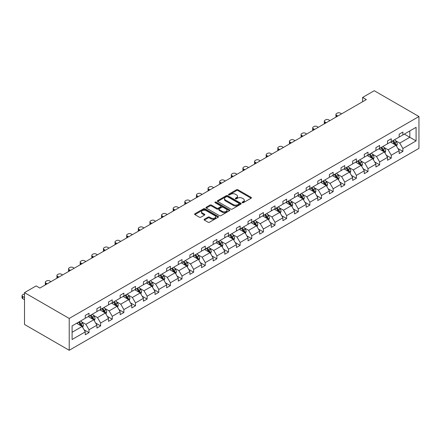 <?xml version="1.0" encoding="UTF-8"?>
<svg xmlns="http://www.w3.org/2000/svg" width="441" height="441" viewBox="0 0 441 441"><rect width="100%" height="100%" fill="white"/><g stroke="black" fill="none" stroke-linecap="round" stroke-linejoin="round"><path stroke-width="0.66" d="M242.318 202.7A0.722 0.419 0 0 0 243.344 202.7L251.116 198.213A1.036 0.595 0 0 0 251.42 197.788A1.036 0.595 0 0 0 251.116 197.37L237.947 189.768A1.036 0.595 0 0 0 236.486 189.768L228.714 194.255A0.722 0.419 0 0 0 228.499 194.547A0.722 0.419 0 0 0 228.714 194.845A0.722 0.419 0 0 0 229.739 194.845L230.742 194.266A3.313 1.913 0 0 1 235.422 194.266L236.519 194.9A3.313 1.913 0 0 1 237.49 196.251A3.313 1.913 0 0 1 236.519 197.601L235.516 198.18A0.722 0.419 0 0 0 235.301 198.478A0.722 0.419 0 0 0 235.516 198.775A0.722 0.419 0 0 0 236.541 198.775L237.545 198.191A3.313 1.913 0 0 1 242.225 198.191L243.322 198.825A3.313 1.913 0 0 1 244.292 200.175A3.313 1.913 0 0 1 243.322 201.526L242.318 202.11A0.722 0.419 0 0 0 242.103 202.402A0.722 0.419 0 0 0 242.318 202.7L242.318 202.11M204.37 219.243A1.036 0.595 0 0 0 204.067 219.668A1.036 0.595 0 0 0 204.37 220.087L208.064 222.22A1.036 0.595 0 0 0 209.53 222.22L218.163 217.237A1.036 0.595 0 0 0 218.466 216.818A1.036 0.595 0 0 0 218.163 216.393L204.993 208.791A1.036 0.595 0 0 0 203.533 208.791L194.9 213.775A1.036 0.595 0 0 0 194.597 214.199A1.036 0.595 0 0 0 194.9 214.618L199.36 217.198A1.036 0.595 0 0 0 200.826 217.198L204.519 215.065A1.036 0.595 0 0 0 204.822 214.64A1.036 0.595 0 0 0 204.519 214.221L202.309 212.942A2.767 1.599 0 0 1 201.493 211.812A2.767 1.599 0 0 1 203.202 210.335A2.767 1.599 0 0 1 206.217 210.682L214.888 215.688A2.767 1.599 0 0 1 215.699 216.818A2.767 1.599 0 0 1 213.99 218.289A2.767 1.599 0 0 1 210.974 217.948L209.53 217.11A1.036 0.595 0 0 0 208.064 217.11L204.37 219.243L204.37 220.087L208.064 217.97L208.064 217.11M418.95 116.529L374.238 90.714L362.612 97.428L366.339 99.578L39.861 288.072L36.134 285.917L24.509 292.631L69.22 318.446L418.95 116.529L418.95 148.369L69.22 350.286L69.22 318.446M230.814 209.089A1.036 0.595 0 0 0 232.28 209.089L240.907 204.106A1.036 0.595 0 0 0 241.21 203.681A1.036 0.595 0 0 0 240.907 203.262L227.743 195.661A1.036 0.595 0 0 0 226.283 195.661L217.65 200.644A1.036 0.595 0 0 0 217.347 201.063A1.036 0.595 0 0 0 217.65 201.487L230.814 209.089M215.412 202.854A0.722 0.419 0 0 1 216.151 202.959L216.151 202.099L229.535 209.828A1.036 0.595 0 0 1 229.838 210.247A1.036 0.595 0 0 1 229.535 210.671L220.902 215.655A1.036 0.595 0 0 1 219.442 215.655L206.272 208.053L206.272 207.209A1.036 0.595 0 0 0 205.969 207.628A1.036 0.595 0 0 0 206.272 208.053M206.272 207.209L209.966 205.076A1.036 0.595 0 0 1 211.432 205.076L216.774 208.158A1.036 0.595 0 0 0 218.234 208.158L220.682 206.746A1.036 0.595 0 0 0 220.985 206.322A1.036 0.595 0 0 0 220.682 205.897L215.125 202.689A0.722 0.419 0 0 1 214.916 202.391A0.722 0.419 0 0 1 215.362 202.006A0.722 0.419 0 0 1 216.151 202.099M72.092 325.91L85.278 318.297L85.278 315.414L89.005 313.259L89.005 316.142L96.904 311.583L96.904 308.7L100.631 306.55L100.631 309.433L108.53 304.869L108.53 301.986L112.257 299.836L112.257 302.719L120.156 298.16L120.156 295.277L123.882 293.127L123.882 296.01L131.782 291.446L131.782 288.563L135.508 286.413L135.508 289.296L143.408 284.737L143.408 281.854L147.134 279.704L147.134 282.582L155.034 278.023L155.034 275.14L158.76 272.99L158.76 275.873L166.659 271.314L166.659 268.431L170.386 266.276L170.386 269.159L178.285 264.6L178.285 261.717L182.012 259.567L182.012 262.45L189.906 257.886L189.906 255.008L193.632 252.853L193.632 255.736L201.531 251.177L201.531 248.294L205.258 246.144L205.258 249.027L213.157 244.463L213.157 241.58L216.884 239.43L216.884 242.313L224.783 237.754L224.783 234.871L228.51 232.721L228.51 235.604L236.409 231.04L236.409 228.157L240.136 226.007L240.136 228.89L248.035 224.331L248.035 221.448L251.761 219.293L251.761 222.176L259.661 217.617L259.661 214.734L263.387 212.584L263.387 215.467L271.287 210.903L271.287 208.025L275.013 205.87L275.013 208.753L282.913 204.194L282.913 201.311L286.639 199.161L286.639 202.044L294.538 197.48L294.538 194.597L298.265 192.447L298.265 195.33L306.164 190.771L306.164 187.888L309.885 185.738L309.885 188.621L317.785 184.057L317.785 181.174L321.511 179.024L321.511 181.907L329.41 177.348L329.41 174.465L333.137 172.31L333.137 175.193L341.036 170.634L341.036 167.751L344.763 165.601L344.763 168.484L352.662 163.925L352.662 161.042L356.389 158.887L356.389 161.77L364.288 157.211L364.288 154.328L368.014 152.178L368.014 155.061L375.914 150.497L375.914 147.614L379.64 145.464L379.64 148.347L387.54 143.788L387.54 140.905L391.266 138.755L391.266 141.638L399.166 137.074L399.166 134.191L402.892 132.041L402.892 134.924L416.084 127.311L416.084 140.905L402.892 148.518L402.892 151.401L399.166 153.556L399.166 150.673L391.266 155.232L391.266 158.115L387.54 160.265L387.54 157.382L379.64 161.946L379.64 164.824L375.914 166.979L375.914 164.096L368.014 168.655L368.014 171.538L364.288 173.688L364.288 170.805L356.389 175.369L356.389 178.252L352.662 180.402L352.662 177.519L344.763 182.078L344.763 184.961L341.036 187.111L341.036 184.228L333.137 188.792L333.137 191.675L329.41 193.825L329.41 190.942L321.511 195.501L321.511 198.384L317.785 200.539L317.785 197.656L309.885 202.215L309.885 205.098L306.164 207.248L306.164 204.365L298.265 208.924L298.265 211.807L294.538 213.962L294.538 211.079L286.639 215.638L286.639 218.521L282.913 220.671L282.913 217.788L275.013 222.352L275.013 225.235L271.287 227.385L271.287 224.502L263.387 229.061L263.387 231.944L259.661 234.094L259.661 231.211L251.761 235.775L251.761 238.658L248.035 240.808L248.035 237.925L240.136 242.484L240.136 245.367L236.409 247.522L236.409 244.639L228.51 249.198L228.51 252.081L224.783 254.231L224.783 251.348L216.884 255.907L216.884 258.79L213.157 260.945L213.157 258.062L205.258 262.621L205.258 265.504L201.531 267.654L201.531 264.771L193.632 269.335L193.632 272.218L189.906 274.368L189.906 271.485L182.012 276.044L182.012 278.927L178.285 281.077L178.285 278.194L170.386 282.758L170.386 285.641L166.659 287.791L166.659 284.908L158.76 289.467L158.76 292.35L155.034 294.5L155.034 291.622L147.134 296.181L147.134 299.064L143.408 301.214L143.408 298.331L135.508 302.89L135.508 305.773L131.782 307.928L131.782 305.045L123.882 309.604L123.882 312.487L120.156 314.637L120.156 311.754L112.257 316.318L112.257 319.196L108.53 321.351L108.53 318.468L100.631 323.027L100.631 325.91L96.904 328.06L96.904 325.177L89.005 329.741L89.005 332.624L85.278 334.774L85.278 331.891L72.092 339.504L72.092 325.91M88.261 316.572L93.773 319.758L85.874 324.317L81.563 321.831M85.874 324.317L89.005 329.741M93.773 319.758L96.904 325.177M85.278 317.608L85.874 317.95L89.005 316.142M99.886 309.863L105.399 313.044L97.5 317.608L93.189 315.117M97.5 317.608L100.631 323.027M105.399 313.044L108.53 318.468M96.904 310.894L97.5 311.241L100.631 309.433M111.512 303.149L117.025 306.335L109.125 310.894L104.815 308.402M109.125 310.894L112.257 316.318M117.025 306.335L120.156 311.754M108.53 304.185L109.125 304.527L112.257 302.719M123.138 296.44L128.651 299.621L120.751 304.185L116.441 301.694M120.751 304.185L123.882 309.604M128.651 299.621L131.782 305.045M120.156 297.471L120.751 297.813L123.882 296.01M134.764 289.726L140.277 292.912L132.377 297.471L128.066 294.979M132.377 297.471L135.508 302.89M140.277 292.912L143.408 298.331M131.782 290.757L132.377 291.104L135.508 289.296M146.39 283.017L151.902 286.198L144.003 290.757L139.692 288.271M144.003 290.757L147.134 296.181M151.902 286.198L155.034 291.622M143.408 284.048L144.003 284.39L147.134 282.582M158.016 276.303L163.528 279.489L155.629 284.048L151.313 281.556M155.629 284.048L158.76 289.467M163.528 279.489L166.659 284.908M155.034 277.334L155.629 277.681L158.76 275.873M169.636 269.589L175.154 272.775L167.255 277.334L162.938 274.848M167.255 277.334L170.386 282.758M175.154 272.775L178.285 278.194M166.659 270.625L167.255 270.967L170.386 269.159M181.262 262.88L186.78 266.061L178.881 270.625L174.564 268.134M178.881 270.625L182.012 276.044M186.78 266.061L189.906 271.485M178.285 263.911L178.881 264.258L182.012 262.45M192.888 256.166L198.406 259.352L190.506 263.911L186.19 261.419M190.506 263.911L193.632 269.335M198.406 259.352L201.531 264.771M189.906 257.202L190.506 257.544L193.632 255.736M204.514 249.457L210.032 252.638L202.132 257.202L197.816 254.711M202.132 257.202L205.258 262.621M210.032 252.638L213.157 258.062M201.531 250.488L202.132 250.83L205.258 249.027M216.14 242.743L221.652 245.929L213.753 250.488L209.442 247.996M213.753 250.488L216.884 255.907M221.652 245.929L224.783 251.348M213.157 243.774L213.753 244.121L216.884 242.313M227.765 236.034L233.278 239.215L225.379 243.774L221.068 241.288M225.379 243.774L228.51 249.198M233.278 239.215L236.409 244.639M224.783 237.065L225.379 237.407L228.51 235.604M239.391 229.32L244.904 232.506L237.004 237.065L232.694 234.573M237.004 237.065L240.136 242.484M244.904 232.506L248.035 237.925M236.409 230.351L237.004 230.698L240.136 228.89M251.017 222.606L256.53 225.792L248.63 230.351L244.32 227.865M248.63 230.351L251.761 235.775M256.53 225.792L259.661 231.211M248.035 223.642L248.63 223.984L251.761 222.176M262.643 215.897L268.156 219.078L260.256 223.642L255.945 221.15M260.256 223.642L263.387 229.061M268.156 219.078L271.287 224.502M259.661 216.928L260.256 217.275L263.387 215.467M274.269 209.183L279.781 212.369L271.882 216.928L267.571 214.436M271.882 216.928L275.013 222.352M279.781 212.369L282.913 217.788M271.287 210.219L271.882 210.561L275.013 208.753M285.889 202.474L291.407 205.655L283.508 210.219L279.192 207.728M283.508 210.219L286.639 215.638M291.407 205.655L294.538 211.079M282.913 203.505L283.508 203.847L286.639 202.044M297.515 195.76L303.033 198.946L295.134 203.505L290.817 201.013M295.134 203.505L298.265 208.924M303.033 198.946L306.164 204.365M294.538 196.791L295.134 197.138L298.265 195.33M309.141 189.051L314.659 192.232L306.76 196.796L302.443 194.305M306.76 196.796L309.885 202.215M314.659 192.232L317.785 197.656M306.164 190.082L306.76 190.424L309.885 188.621M320.767 182.337L326.285 185.523L318.385 190.082L314.069 187.59M318.385 190.082L321.511 195.501M326.285 185.523L329.41 190.942M317.785 183.368L318.385 183.715L321.511 181.907M332.393 175.623L337.905 178.809L330.011 183.368L325.695 180.882M330.011 183.368L333.137 188.792M337.905 178.809L341.036 184.228M329.41 176.659L330.011 177.001L333.137 175.193M344.019 168.914L349.531 172.095L341.632 176.659L337.321 174.167M341.632 176.659L344.763 182.078M349.531 172.095L352.662 177.519M341.036 169.945L341.632 170.292L344.763 168.484M355.644 162.2L361.157 165.386L353.258 169.945L348.947 167.453M353.258 169.945L356.389 175.369M361.157 165.386L364.288 170.805M352.662 163.236L353.258 163.578L356.389 161.77M367.27 155.491L372.783 158.672L364.883 163.236L360.573 160.745M364.883 163.236L368.014 168.655M372.783 158.672L375.914 164.096M364.288 156.522L364.883 156.869L368.014 155.061M378.896 148.777L384.409 151.963L376.509 156.522L372.198 154.03M376.509 156.522L379.64 161.946M384.409 151.963L387.54 157.382M375.914 149.813L376.509 150.155L379.64 148.347M390.522 142.068L396.035 145.249L388.135 149.813L383.824 147.322M388.135 149.813L391.266 155.232M396.035 145.249L399.166 150.673M387.54 143.099L388.135 143.441L391.266 141.638M404.309 134.108L409.821 137.289L399.761 143.099L395.445 140.607M399.761 143.099L402.892 148.518M416.084 140.905L409.821 137.289L409.821 130.922L416.084 127.311M24.509 292.631L24.509 324.471L69.22 350.286M362.612 97.428L362.612 101.733M399.166 136.385L399.761 136.732L402.892 134.924M72.092 332.277L82.153 326.467L76.635 323.286M82.153 326.467L85.278 331.891M397.936 148.54L402.892 151.401M386.31 155.254L391.266 158.115M374.685 161.963L379.64 164.824M363.059 168.677L368.014 171.538M351.433 175.391L356.389 178.252M339.807 182.1L344.763 184.961M328.181 188.814L333.137 191.675M316.555 195.523L321.511 198.384M304.935 202.237L309.885 205.098M293.309 208.946L298.265 211.807M281.683 215.66L286.639 218.521M270.057 222.374L275.013 225.235M258.432 229.083L263.387 231.944M246.806 235.797L251.761 238.658M235.18 242.506L240.136 245.367M223.554 249.22L228.51 252.081M211.928 255.929L216.884 258.79M200.302 262.643L205.258 265.504M188.676 269.357L193.632 272.218M177.056 276.066L182.012 278.927M165.43 282.78L170.386 285.641M153.804 289.489L158.76 292.35M142.178 296.203L147.134 299.064M130.553 302.912L135.508 305.773M118.927 309.626L123.882 312.487M107.301 316.335L112.257 319.196M95.675 323.049L100.631 325.91M84.049 329.763L89.005 332.624M242.605 202.805L243.322 202.386A3.313 1.913 0 0 0 244.292 201.035L244.292 200.175M237.49 196.251L237.49 197.11A3.313 1.913 0 0 1 236.519 198.461L235.803 198.874M251.1 198.218L237.947 190.628A1.036 0.595 0 0 0 236.486 190.628L229 194.95M240.907 203.262L240.907 204.106L227.743 196.521A1.036 0.595 0 0 0 226.283 196.521L217.661 201.493L217.65 200.644M239.083 203.979A0.722 0.419 0 0 0 239.292 203.681A0.722 0.419 0 0 0 239.083 203.384L227.523 196.714A0.722 0.419 0 0 0 226.498 196.714L225.439 197.325A3.313 1.913 0 0 0 224.469 198.676A3.313 1.913 0 0 0 225.439 200.027L233.339 204.591A3.313 1.913 0 0 0 238.019 204.591L239.083 203.979L239.083 204.839A0.722 0.419 0 0 0 239.292 204.541L239.292 203.681M224.469 198.676L224.469 199.536A3.313 1.913 0 0 0 225.439 200.892L225.439 200.027M239.083 204.839L238.019 205.451A3.313 1.913 0 0 1 233.339 205.451L225.439 200.892M206.289 208.058L209.966 205.936L209.966 205.076M220.985 206.322L220.985 207.182A1.036 0.595 0 0 1 220.682 207.606L218.234 209.017A1.036 0.595 0 0 1 216.774 209.017L211.432 205.936A1.036 0.595 0 0 0 209.966 205.936M216.151 202.959L229.524 210.677M222.314 211.36A2.767 1.599 0 0 0 225.329 211.702A2.767 1.599 0 0 0 227.038 210.23A2.767 1.599 0 0 0 226.227 209.1L223.174 207.336A1.036 0.595 0 0 0 221.707 207.336L219.26 208.747A1.036 0.595 0 0 0 218.957 209.172A1.036 0.595 0 0 0 219.26 209.596L222.314 211.36L222.314 212.22A2.767 1.599 0 0 0 225.329 212.562A2.767 1.599 0 0 0 227.038 211.09L227.038 210.23M218.957 209.172L218.957 210.032A1.036 0.595 0 0 0 219.26 210.456L219.26 209.596M222.314 212.22L219.26 210.456M215.699 216.818L215.699 217.678A2.767 1.599 0 0 1 213.99 219.155A2.767 1.599 0 0 1 210.974 218.808L209.53 217.97A1.036 0.595 0 0 0 208.064 217.97M201.493 211.812L201.493 212.672A2.767 1.599 0 0 0 202.309 213.802L202.309 212.942M204.519 214.221L204.519 215.065L202.309 213.802M218.163 216.393L218.163 217.237L204.993 209.651A1.036 0.595 0 0 0 203.533 209.651L194.911 214.629M396.602 146.23L397.286 144.251A2.795 1.615 -120 0 0 396.393 141.875L394.723 139.643M337.872 116.016L336.549 115.255A2.106 1.218 -0 0 1 335.932 114.395A2.106 1.218 -0 0 1 336.549 113.53L337.299 113.1A2.106 1.218 -0 0 1 340.276 113.1L341.599 113.866M391.724 142.757L390.996 141.793M336.108 117.03A2.106 1.218 180 0 1 335.932 116.545L335.932 114.395M395.621 145.012L395.781 144.372A2.795 1.615 -120 0 0 394.982 142.691L393.306 140.459M392.606 140.861L394.447 143.319A1.422 0.821 60 0 1 394.706 143.749L395.781 144.372M392.413 140.977L394.083 143.209A2.795 1.615 60 0 1 394.783 144.527M384.976 152.944L385.66 150.965A2.795 1.615 -120 0 0 384.767 148.584L383.097 146.351M326.246 122.725L324.929 121.964A2.106 1.218 -0 0 1 324.311 121.104A2.106 1.218 -0 0 1 324.929 120.244L325.673 119.814A2.106 1.218 -0 0 1 328.65 119.814L329.973 120.575M380.098 149.471L379.37 148.501M324.482 123.745A2.106 1.218 180 0 1 324.311 123.254L324.311 121.104M383.995 151.726L384.155 151.081A2.795 1.615 -120 0 0 383.356 149.405L381.68 147.167M380.98 147.575L382.821 150.034A1.422 0.821 60 0 1 383.08 150.464L384.155 151.081M380.787 147.685L382.457 149.918A2.795 1.615 60 0 1 383.157 151.235M373.351 159.653L374.034 157.674A2.795 1.615 -120 0 0 373.147 155.298L371.471 153.066M314.62 129.439L313.303 128.678A2.106 1.218 -0 0 1 312.686 127.818A2.106 1.218 -0 0 1 313.303 126.958L314.047 126.528A2.106 1.218 -0 0 1 317.029 126.528L318.347 127.289M368.472 156.186L367.744 155.215M312.862 130.453A2.106 1.218 180 0 1 312.686 129.968L312.686 127.818M372.369 158.435L372.529 157.795A2.795 1.615 -120 0 0 371.73 156.114L370.054 153.881M369.354 154.284L371.195 156.742A1.422 0.821 60 0 1 371.454 157.178L372.529 157.795M369.161 154.4L370.837 156.632A2.795 1.615 60 0 1 371.531 157.95M361.725 166.367L362.408 164.388A2.795 1.615 -120 0 0 361.521 162.007L359.845 159.774M302.995 136.148L301.677 135.387A2.106 1.218 -0 0 1 301.06 134.527A2.106 1.218 -0 0 1 301.677 133.667L302.421 133.237A2.106 1.218 -0 0 1 305.404 133.237L306.721 133.998M356.846 162.894L356.119 161.924M301.236 137.168A2.106 1.218 180 0 1 301.06 136.682L301.06 134.527M360.749 165.149L360.903 164.504A2.795 1.615 -120 0 0 360.104 162.828L358.428 160.596M357.728 160.998L359.569 163.457A1.422 0.821 60 0 1 359.828 163.887L360.903 164.504M357.535 161.108L359.211 163.341A2.795 1.615 60 0 1 359.906 164.664M350.099 173.076L350.782 171.097A2.795 1.615 -120 0 0 349.895 168.721L348.219 166.489M291.369 142.862L290.051 142.101A2.106 1.218 -0 0 1 289.434 141.241A2.106 1.218 -0 0 1 290.051 140.381L290.795 139.951A2.106 1.218 -0 0 1 293.778 139.951L295.095 140.712M345.22 169.609L344.493 168.638M289.61 143.876A2.106 1.218 180 0 1 289.434 143.391L289.434 141.241M349.123 171.858L349.278 171.218A2.795 1.615 -120 0 0 348.478 169.537L346.802 167.304M346.102 167.707L347.949 170.165A1.422 0.821 60 0 1 348.203 170.601L349.278 171.218M345.909 167.823L347.585 170.055A2.795 1.615 60 0 1 348.28 171.373M338.473 179.79L339.162 177.811A2.795 1.615 -120 0 0 338.269 175.435L336.593 173.197M279.743 149.576L278.425 148.81A2.106 1.218 -0 0 1 277.808 147.95A2.106 1.218 -0 0 1 278.425 147.09L279.17 146.66A2.106 1.218 -0 0 1 282.152 146.66L283.469 147.421M333.594 176.317L332.867 175.353M277.984 150.59A2.106 1.218 180 0 1 277.808 150.105L277.808 147.95M337.497 178.572L337.652 177.932A2.795 1.615 -120 0 0 336.852 176.251L335.182 174.019M334.482 174.421L336.323 176.88A1.422 0.821 60 0 1 336.582 177.31L337.652 177.932M334.284 174.531L335.959 176.764A2.795 1.615 60 0 1 336.654 178.087M326.847 186.504L327.536 184.525A2.795 1.615 -120 0 0 326.643 182.144L324.967 179.911M268.117 156.285L266.799 155.524A2.106 1.218 -0 0 1 266.182 154.664A2.106 1.218 -0 0 1 266.799 153.804L267.544 153.374A2.106 1.218 -0 0 1 270.526 153.374L271.843 154.135M321.969 183.032L321.246 182.061M266.358 157.305A2.106 1.218 180 0 1 266.182 156.814L266.182 154.664M325.871 185.281L326.026 184.641A2.795 1.615 -120 0 0 325.226 182.96L323.556 180.727M322.856 181.135L324.697 183.588A1.422 0.821 60 0 1 324.956 184.024L326.026 184.641M322.658 181.245L324.333 183.478A2.795 1.615 60 0 1 325.028 184.796M315.221 193.213L315.91 191.234A2.795 1.615 -120 0 0 315.017 188.858L313.347 186.626M256.491 162.999L255.174 162.238A2.106 1.218 -0 0 1 254.556 161.378A2.106 1.218 -0 0 1 255.174 160.513L255.918 160.083A2.106 1.218 -0 0 1 258.9 160.083L260.218 160.844M310.343 189.74L309.621 188.776M254.733 164.013A2.106 1.218 180 0 1 254.556 163.528L254.556 161.378M314.246 191.995L314.4 191.355A2.795 1.615 -120 0 0 313.601 189.674L311.93 187.442M311.23 187.844L313.071 190.303A1.422 0.821 60 0 1 313.33 190.733L314.4 191.355M311.032 187.954L312.708 190.192A2.795 1.615 60 0 1 313.402 191.51M303.601 199.927L304.284 197.948A2.795 1.615 -120 0 0 303.391 195.567L301.721 193.334M244.865 169.708L243.548 168.947A2.106 1.218 -0 0 1 242.93 168.087A2.106 1.218 -0 0 1 243.548 167.227L244.292 166.797A2.106 1.218 -0 0 1 247.274 166.797L248.592 167.558M298.717 196.454L297.995 195.484M243.107 170.728A2.106 1.218 180 0 1 242.93 170.237L242.93 168.087M302.62 198.709L302.774 198.064A2.795 1.615 -120 0 0 301.975 196.388L300.304 194.15M299.604 194.558L301.446 197.017A1.422 0.821 60 0 1 301.705 197.447L302.774 198.064M299.411 194.668L301.082 196.901A2.795 1.615 60 0 1 301.776 198.218M291.975 206.636L292.659 204.657A2.795 1.615 -120 0 0 291.766 202.281L290.095 200.049M233.245 176.422L231.922 175.661A2.106 1.218 -0 0 1 231.305 174.801A2.106 1.218 -0 0 1 231.922 173.941L232.666 173.506A2.106 1.218 -0 0 1 235.648 173.506L236.966 174.272M287.091 203.169L286.369 202.199M231.481 177.436A2.106 1.218 180 0 1 231.305 176.951L231.305 174.801M290.994 205.418L291.148 204.778A2.795 1.615 -120 0 0 290.349 203.097L288.679 200.864M287.979 201.267L289.82 203.725A1.422 0.821 60 0 1 290.079 204.161L291.148 204.778M287.786 201.383L289.456 203.615A2.795 1.615 60 0 1 290.15 204.933M280.349 213.35L281.033 211.371A2.795 1.615 -120 0 0 280.14 208.99L278.469 206.757M221.619 183.131L220.296 182.37A2.106 1.218 -0 0 1 219.679 181.51A2.106 1.218 -0 0 1 220.296 180.65L221.046 180.22A2.106 1.218 -0 0 1 224.022 180.22L225.345 180.981M275.471 209.877L274.743 208.907M219.855 184.151A2.106 1.218 180 0 1 219.679 183.66L219.679 181.51M279.368 212.132L279.528 211.487A2.795 1.615 -120 0 0 278.723 209.811L277.053 207.579M276.353 207.981L278.194 210.44A1.422 0.821 60 0 1 278.453 210.87L279.528 211.487M276.16 208.091L277.83 210.324A2.795 1.615 60 0 1 278.53 211.647M268.723 220.059L269.407 218.08A2.795 1.615 -120 0 0 268.514 215.704L266.844 213.472M209.993 189.845L208.67 189.084A2.106 1.218 -0 0 1 208.053 188.224A2.106 1.218 -0 0 1 208.67 187.364L209.42 186.934A2.106 1.218 -0 0 1 212.397 186.934L213.72 187.695M263.845 216.592L263.117 215.621M208.229 190.859A2.106 1.218 180 0 1 208.053 190.374L208.053 188.224M267.742 218.841L267.902 218.201A2.795 1.615 -120 0 0 267.103 216.52L265.427 214.287M264.727 214.69L266.568 217.148A1.422 0.821 60 0 1 266.827 217.584L267.902 218.201M264.534 214.806L266.204 217.038A2.795 1.615 60 0 1 266.904 218.356M257.097 226.773L257.781 224.794A2.795 1.615 -120 0 0 256.894 222.413L255.218 220.18M198.367 196.559L197.05 195.793A2.106 1.218 -0 0 1 196.432 194.933A2.106 1.218 -0 0 1 197.05 194.073L197.794 193.643A2.106 1.218 -0 0 1 200.776 193.643L202.094 194.404M252.219 223.3L251.491 222.336M196.609 197.574A2.106 1.218 180 0 1 196.432 197.088L196.432 194.933M256.116 225.555L256.276 224.916A2.795 1.615 -120 0 0 255.477 223.234L253.801 221.002M253.101 221.404L254.942 223.863A1.422 0.821 60 0 1 255.201 224.293L256.276 224.916M252.908 221.514L254.578 223.747A2.795 1.615 60 0 1 255.278 225.07M245.472 233.487L246.155 231.503A2.795 1.615 -120 0 0 245.268 229.127L243.592 226.895M186.741 203.268L185.424 202.507A2.106 1.218 -0 0 1 184.807 201.647A2.106 1.218 -0 0 1 185.424 200.787L186.168 200.357A2.106 1.218 -0 0 1 189.15 200.357L190.468 201.118M240.593 230.015L239.865 229.044M184.983 204.282A2.106 1.218 180 0 1 184.807 203.797L184.807 201.647M244.49 232.264L244.65 231.624A2.795 1.615 -120 0 0 243.851 229.943L242.175 227.71M241.475 228.113L243.316 230.571A1.422 0.821 60 0 1 243.575 231.007L244.65 231.624M241.282 228.229L242.958 230.461A2.795 1.615 60 0 1 243.653 231.779M233.846 240.196L234.529 238.217A2.795 1.615 -120 0 0 233.642 235.841L231.966 233.603M175.116 209.982L173.798 209.221A2.106 1.218 -0 0 1 173.181 208.356A2.106 1.218 -0 0 1 173.798 207.496L174.542 207.066A2.106 1.218 -0 0 1 177.525 207.066L178.842 207.827M228.967 236.723L228.24 235.759M173.357 210.996A2.106 1.218 180 0 1 173.181 210.511L173.181 208.356M232.87 238.978L233.024 238.338A2.795 1.615 -120 0 0 232.225 236.657L230.549 234.425M229.849 234.827L231.69 237.286A1.422 0.821 60 0 1 231.949 237.716L233.024 238.338M229.656 234.937L231.332 237.175A2.795 1.615 60 0 1 232.027 238.493M222.22 246.91L222.903 244.931A2.795 1.615 -120 0 0 222.016 242.55L220.34 240.317M163.49 216.691L162.172 215.93A2.106 1.218 -0 0 1 161.555 215.07A2.106 1.218 -0 0 1 162.172 214.21L162.916 213.78A2.106 1.218 -0 0 1 165.899 213.78L167.216 214.541M217.341 243.438L216.614 242.467M161.731 217.711A2.106 1.218 180 0 1 161.555 217.22L161.555 215.07M221.244 245.692L221.399 245.047A2.795 1.615 -120 0 0 220.599 243.366L218.923 241.133M218.229 241.541L220.07 244A1.422 0.821 60 0 1 220.324 244.43L221.399 245.047M218.03 241.651L219.706 243.884A2.795 1.615 60 0 1 220.401 245.202M210.594 253.619L211.283 251.64A2.795 1.615 -120 0 0 210.39 249.264L208.714 247.032M151.864 223.405L150.546 222.644A2.106 1.218 -0 0 1 149.929 221.784A2.106 1.218 -0 0 1 150.546 220.924L151.291 220.489A2.106 1.218 -0 0 1 154.273 220.489L155.59 221.255M205.715 250.152L204.988 249.182M150.105 224.419A2.106 1.218 180 0 1 149.929 223.934L149.929 221.784M209.618 252.401L209.773 251.761A2.795 1.615 -120 0 0 208.973 250.08L207.303 247.848M206.603 248.25L208.444 250.709A1.422 0.821 60 0 1 208.703 251.138L209.773 251.761M206.405 248.366L208.08 250.598A2.795 1.615 60 0 1 208.775 251.916M198.968 260.333L199.657 258.354A2.795 1.615 -120 0 0 198.764 255.973L197.088 253.74M140.238 230.114L138.921 229.353A2.106 1.218 -0 0 1 138.303 228.493A2.106 1.218 -0 0 1 138.921 227.633L139.665 227.203A2.106 1.218 -0 0 1 142.647 227.203L143.964 227.964M194.09 256.86L193.367 255.89M138.48 231.134A2.106 1.218 180 0 1 138.303 230.643L138.303 228.493M197.992 259.115L198.147 258.47A2.795 1.615 -120 0 0 197.347 256.794L195.677 254.556M194.977 254.964L196.818 257.423A1.422 0.821 60 0 1 197.077 257.853L198.147 258.47M194.779 255.074L196.454 257.307A2.795 1.615 60 0 1 197.149 258.63M187.342 267.042L188.031 265.063A2.795 1.615 -120 0 0 187.138 262.687L185.468 260.455M128.612 236.828L127.295 236.067A2.106 1.218 -0 0 1 126.677 235.207A2.106 1.218 -0 0 1 127.295 234.347L128.039 233.917A2.106 1.218 -0 0 1 131.021 233.917L132.339 234.678M182.464 263.575L181.742 262.604M126.854 237.842A2.106 1.218 180 0 1 126.677 237.357L126.677 235.207M186.367 265.824L186.521 265.184A2.795 1.615 -120 0 0 185.722 263.503L184.051 261.27M183.351 261.673L185.192 264.131A1.422 0.821 60 0 1 185.452 264.567L186.521 265.184M183.158 261.789L184.829 264.021A2.795 1.615 60 0 1 185.523 265.339M175.722 273.756L176.406 271.777A2.795 1.615 -120 0 0 175.512 269.396L173.842 267.163M116.986 243.542L115.669 242.776A2.106 1.218 -0 0 1 115.051 241.916A2.106 1.218 -0 0 1 115.669 241.056L116.413 240.626A2.106 1.218 -0 0 1 119.395 240.626L120.713 241.387M170.838 270.283L170.116 269.319M115.228 244.557A2.106 1.218 180 0 1 115.051 244.071L115.051 241.916M174.741 272.538L174.895 271.893A2.795 1.615 -120 0 0 174.096 270.217L172.425 267.985M171.725 268.387L173.567 270.846A1.422 0.821 60 0 1 173.826 271.276L174.895 271.893M171.532 268.497L173.203 270.73A2.795 1.615 60 0 1 173.897 272.053M164.096 280.465L164.78 278.486A2.795 1.615 -120 0 0 163.887 276.11L162.216 273.878M105.366 250.251L104.043 249.49A2.106 1.218 -0 0 1 103.426 248.63A2.106 1.218 -0 0 1 104.043 247.77L104.793 247.34A2.106 1.218 -0 0 1 107.769 247.34L109.087 248.101M159.212 276.998L158.49 276.027M103.602 251.265A2.106 1.218 180 0 1 103.426 250.78L103.426 248.63M163.115 279.247L163.269 278.607A2.795 1.615 -120 0 0 162.47 276.926L160.8 274.693M160.1 275.096L161.941 277.554A1.422 0.821 60 0 1 162.2 277.99L163.269 278.607M159.907 275.212L161.577 277.444A2.795 1.615 60 0 1 162.271 278.762M152.47 287.179L153.154 285.2A2.795 1.615 -120 0 0 152.261 282.824L150.59 280.586M93.74 256.965L92.417 256.204A2.106 1.218 -0 0 1 91.8 255.339A2.106 1.218 -0 0 1 92.417 254.479L93.167 254.049A2.106 1.218 -0 0 1 96.144 254.049L97.467 254.81M147.592 283.706L146.864 282.742M91.976 257.979A2.106 1.218 180 0 1 91.8 257.494L91.8 255.339M151.489 285.961L151.649 285.321A2.795 1.615 -120 0 0 150.85 283.64L149.174 281.408M148.474 281.81L150.315 284.269A1.422 0.821 60 0 1 150.574 284.699L151.649 285.321M148.281 281.92L149.951 284.158A2.795 1.615 60 0 1 150.651 285.476M140.844 293.893L141.528 291.914A2.795 1.615 -120 0 0 140.635 289.533L138.965 287.3M82.114 263.674L80.797 262.913A2.106 1.218 -0 0 1 80.179 262.053A2.106 1.218 -0 0 1 80.797 261.193L81.541 260.763A2.106 1.218 -0 0 1 84.518 260.763L85.841 261.524M135.966 290.421L135.238 289.45M80.35 264.694A2.106 1.218 180 0 1 80.179 264.203L80.179 262.053M139.863 292.67L140.023 292.03A2.795 1.615 -120 0 0 139.224 290.349L137.548 288.116M136.848 288.524L138.689 290.977A1.422 0.821 60 0 1 138.948 291.413L140.023 292.03M136.655 288.635L138.325 290.867A2.795 1.615 60 0 1 139.025 292.185M129.219 300.602L129.902 298.623A2.795 1.615 -120 0 0 129.015 296.247L127.339 294.015M70.488 270.388L69.171 269.627A2.106 1.218 -0 0 1 68.553 268.767A2.106 1.218 -0 0 1 69.171 267.902L69.915 267.472A2.106 1.218 -0 0 1 72.897 267.472L74.215 268.238M124.34 297.129L123.612 296.165M68.73 271.402A2.106 1.218 180 0 1 68.553 270.917L68.553 268.767M128.237 299.384L128.397 298.744A2.795 1.615 -120 0 0 127.598 297.063L125.922 294.831M125.222 295.233L127.063 297.692A1.422 0.821 60 0 1 127.322 298.122L128.397 298.744M125.029 295.349L126.699 297.581A2.795 1.615 60 0 1 127.399 298.899M117.593 307.316L118.276 305.337A2.795 1.615 -120 0 0 117.389 302.956L115.713 300.723M58.862 277.097L57.545 276.336A2.106 1.218 -0 0 1 56.928 275.476A2.106 1.218 -0 0 1 57.545 274.616L58.289 274.186A2.106 1.218 -0 0 1 61.271 274.186L62.589 274.947M112.714 303.843L111.986 302.873M57.104 278.117A2.106 1.218 180 0 1 56.928 277.626L56.928 275.476M116.611 306.098L116.771 305.453A2.795 1.615 -120 0 0 115.972 303.777L114.296 301.539M113.596 301.947L115.437 304.406A1.422 0.821 60 0 1 115.696 304.836L116.771 305.453M113.403 302.057L115.079 304.29A2.795 1.615 60 0 1 115.774 305.607M105.967 314.025L106.65 312.046A2.795 1.615 -120 0 0 105.763 309.67L104.087 307.438M47.237 283.811L45.919 283.05A2.106 1.218 -0 0 1 45.302 282.19A2.106 1.218 -0 0 1 45.919 281.33L46.663 280.9A2.106 1.218 -0 0 1 49.646 280.9L50.963 281.661M101.088 310.558L100.361 309.588M45.478 284.825A2.106 1.218 180 0 1 45.302 284.34L45.302 282.19M104.991 312.807L105.145 312.167A2.795 1.615 -120 0 0 104.346 310.486L102.67 308.253M101.97 308.656L103.811 311.114A1.422 0.821 60 0 1 104.07 311.55L105.145 312.167M101.777 308.772L103.453 311.004A2.795 1.615 60 0 1 104.148 312.322M94.341 320.739L95.03 318.76A2.795 1.615 -120 0 0 94.137 316.379L92.461 314.146M89.462 317.266L88.735 316.302M93.365 319.521L93.52 318.876A2.795 1.615 -120 0 0 92.72 317.2L91.044 314.968M90.35 315.37L92.191 317.829A1.422 0.821 60 0 1 92.445 318.259L93.52 318.876M90.151 315.48L91.827 317.713A2.795 1.615 60 0 1 92.522 319.036M82.715 327.448L83.404 325.469A2.795 1.615 -120 0 0 82.511 323.093L80.835 320.861M77.837 323.981L77.109 323.01M24.509 297.537L22.667 296.473L22.667 298.623A2.106 1.218 180 0 1 22.05 297.763L22.05 295.613A2.106 1.218 -0 0 0 22.667 296.473M24.509 299.687L22.667 298.623M81.739 326.23L81.894 325.59A2.795 1.615 -120 0 0 81.094 323.909L79.424 321.676M78.724 322.079L80.565 324.537A1.422 0.821 60 0 1 80.824 324.973L81.894 325.59M78.526 322.195L80.201 324.427A2.795 1.615 60 0 1 80.896 325.745M24.509 293.987A2.106 1.218 -0 0 0 23.412 294.323L22.667 294.753A2.106 1.218 -0 0 0 22.05 295.613M243.322 202.386L243.322 201.526M235.516 198.775L235.516 198.18M236.519 198.461L236.519 197.601M228.714 194.845L228.714 194.255M236.486 190.628L236.486 189.768M237.947 190.628L237.947 189.768M251.116 198.213L251.116 197.37M226.283 196.521L226.283 195.661M227.743 196.521L227.743 195.661M233.339 205.451L233.339 204.591M238.019 205.451L238.019 204.591M211.432 205.936L211.432 205.076M216.774 209.017L216.774 208.158M218.234 209.017L218.234 208.158M220.682 207.606L220.682 206.746M229.535 210.671L229.535 209.828M209.53 217.97L209.53 217.11M210.974 218.808L210.974 217.948M194.9 214.618L194.9 213.775M203.533 209.651L203.533 208.791M204.993 209.651L204.993 208.791M336.549 115.255L336.549 116.777M395.836 145.133L397.269 144.306M394.982 142.691L396.393 141.875M393.289 143.667L394.083 143.209M324.929 121.964L324.929 123.486M384.21 151.847L385.643 151.015M383.356 149.405L384.767 148.584M381.663 150.375L382.457 149.918M313.303 128.678L313.303 130.2M372.584 158.556L374.018 157.729M371.73 156.114L373.147 155.298M370.038 157.09L370.837 156.632M301.677 135.387L301.677 136.914M360.958 165.27L362.392 164.443M360.104 162.828L361.521 162.007M358.417 163.804L359.211 163.341M290.051 142.101L290.051 143.623M349.333 171.979L350.766 171.152M348.478 169.537L349.895 168.721M346.791 170.513L347.585 170.055M278.425 148.81L278.425 150.337M337.707 178.693L339.14 177.866M336.852 176.251L338.269 175.435M335.166 177.227L335.959 176.764M266.799 155.524L266.799 157.046M326.081 185.407L327.514 184.575M325.226 182.96L326.643 182.144M323.54 183.936L324.333 183.478M255.174 162.238L255.174 163.76M314.455 192.116L315.888 191.289M313.601 189.674L315.017 188.858M311.914 190.65L312.708 190.192M243.548 168.947L243.548 170.469M302.829 198.83L304.268 197.998M301.975 196.388L303.391 195.567M300.288 197.359L301.082 196.901M231.922 175.661L231.922 177.183M291.203 205.539L292.642 204.712M290.349 203.097L291.766 202.281M288.662 204.073L289.456 203.615M220.296 182.37L220.296 183.897M279.577 212.253L281.016 211.426M278.723 209.811L280.14 208.99M277.036 210.781L277.83 210.324M208.67 189.084L208.67 190.606M267.957 218.962L269.39 218.135M267.103 216.52L268.514 215.704M265.41 217.496L266.204 217.038M197.05 195.793L197.05 197.32M256.331 225.676L257.764 224.849M255.477 223.234L256.894 222.413M253.784 224.21L254.578 223.747M185.424 202.507L185.424 204.029M244.705 232.39L246.139 231.558M243.851 229.943L245.268 229.127M242.159 230.919L242.958 230.461M173.798 209.221L173.798 210.743M233.08 239.099L234.513 238.272M232.225 236.657L233.642 235.841M230.538 237.633L231.332 237.175M162.172 215.93L162.172 217.452M221.454 245.813L222.887 244.981M220.599 243.366L222.016 242.55M218.912 244.342L219.706 243.884M150.546 222.644L150.546 224.166M209.828 252.522L211.261 251.695M208.973 250.08L210.39 249.264M207.287 251.056L208.08 250.598M138.921 229.353L138.921 230.88M198.202 259.236L199.635 258.409M197.347 256.794L198.764 255.973M195.661 257.764L196.454 257.307M127.295 236.067L127.295 237.589M186.576 265.945L188.009 265.118M185.722 263.503L187.138 262.687M184.035 264.479L184.829 264.021M115.669 242.776L115.669 244.303M174.95 272.659L176.389 271.832M174.096 270.217L175.512 269.396M172.409 271.193L173.203 270.73M104.043 249.49L104.043 251.012M163.324 279.368L164.763 278.541M162.47 276.926L163.887 276.11M160.783 277.902L161.577 277.444M92.417 256.204L92.417 257.726M151.704 286.082L153.137 285.255M150.85 283.64L152.261 282.824M149.157 284.616L149.951 284.158M80.797 262.913L80.797 264.435M140.078 292.796L141.511 291.964M139.224 290.349L140.635 289.533M137.531 291.325L138.325 290.867M69.171 269.627L69.171 271.149M128.452 299.505L129.886 298.678M127.598 297.063L129.015 296.247M125.906 298.039L126.699 297.581M57.545 276.336L57.545 277.858M116.826 306.219L118.26 305.387M115.972 303.777L117.389 302.956M114.285 304.748L115.079 304.29M45.919 283.05L45.919 284.572M105.201 312.928L106.634 312.101M104.346 310.486L105.763 309.67M102.659 311.462L103.453 311.004M93.575 319.642L95.008 318.815M92.72 317.2L94.137 316.379M91.033 318.176L91.827 317.713M81.949 326.351L83.382 325.524M81.094 323.909L82.511 323.093M79.408 324.885L80.201 324.427"/></g></svg>
